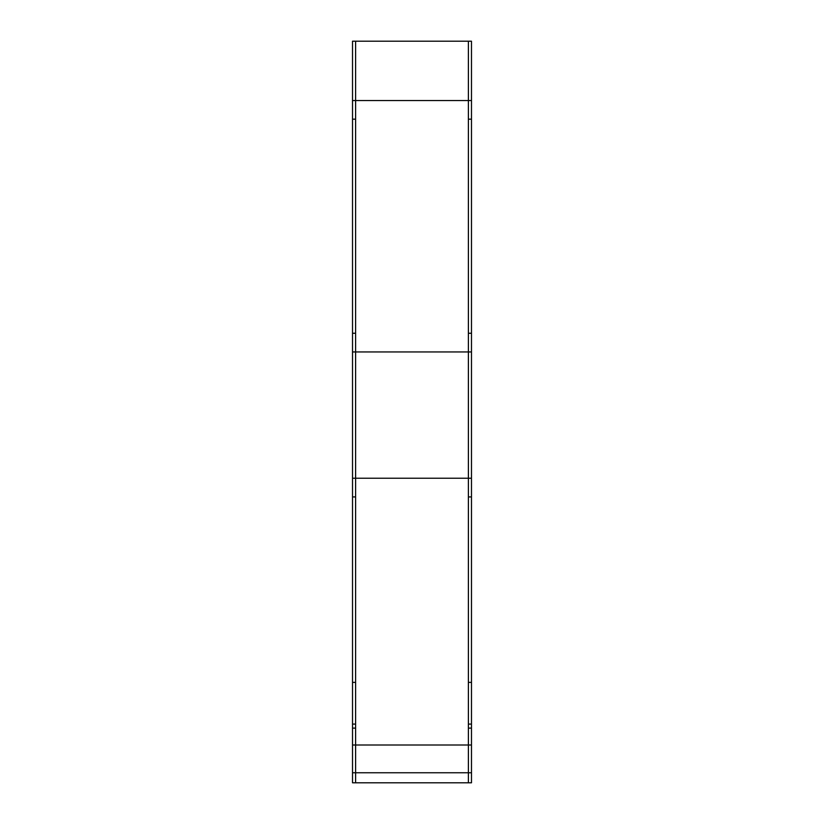 <?xml version="1.0" encoding="UTF-8"?>
<svg xmlns="http://www.w3.org/2000/svg" width="824" height="824" viewBox="0 0 824 824"><rect width="100%" height="100%" fill="white"/><g stroke="black" fill="none" stroke-linecap="round" stroke-linejoin="round"><path stroke-width="1.24" d="M471.483 772.758L468.392 772.758L468.392 782.8L471.483 782.8L471.483 745.009L468.392 745.009L468.392 478.229L468.392 496.923L471.483 496.923L471.483 478.229L468.392 478.229L468.392 333.257L471.483 333.257L471.483 41.2L468.392 41.2L471.483 41.2M471.483 478.229L471.483 333.257M471.483 496.923L471.483 745.009M471.483 119.171L468.392 119.171L468.392 41.2L352.517 41.2L352.517 782.8L355.608 782.8L355.608 772.758L355.608 782.8L468.392 782.8L468.392 728.107L471.483 728.107M471.483 100.549L468.392 100.549L468.392 41.2L355.608 41.2L355.608 100.549L355.608 41.2L352.517 41.2M471.483 351.951L355.608 351.951L355.608 100.549L352.517 100.549M468.392 682.375L471.483 682.375M352.517 772.758L355.608 772.758L355.608 745.009L355.608 772.758L468.392 772.758L468.392 745.009L355.608 745.009L355.608 728.107L352.517 728.107M352.517 119.171L355.608 119.171L355.608 100.549L468.392 100.549L468.392 478.229L355.608 478.229L355.608 745.009L352.517 745.009M355.608 724.09L352.517 724.09M468.392 724.09L471.483 724.09M352.517 333.257L355.608 333.257L355.608 478.229L355.608 351.951L352.517 351.951M352.517 496.923L355.608 496.923L355.608 478.229L352.517 478.229M355.608 682.375L352.517 682.375"/></g></svg>
